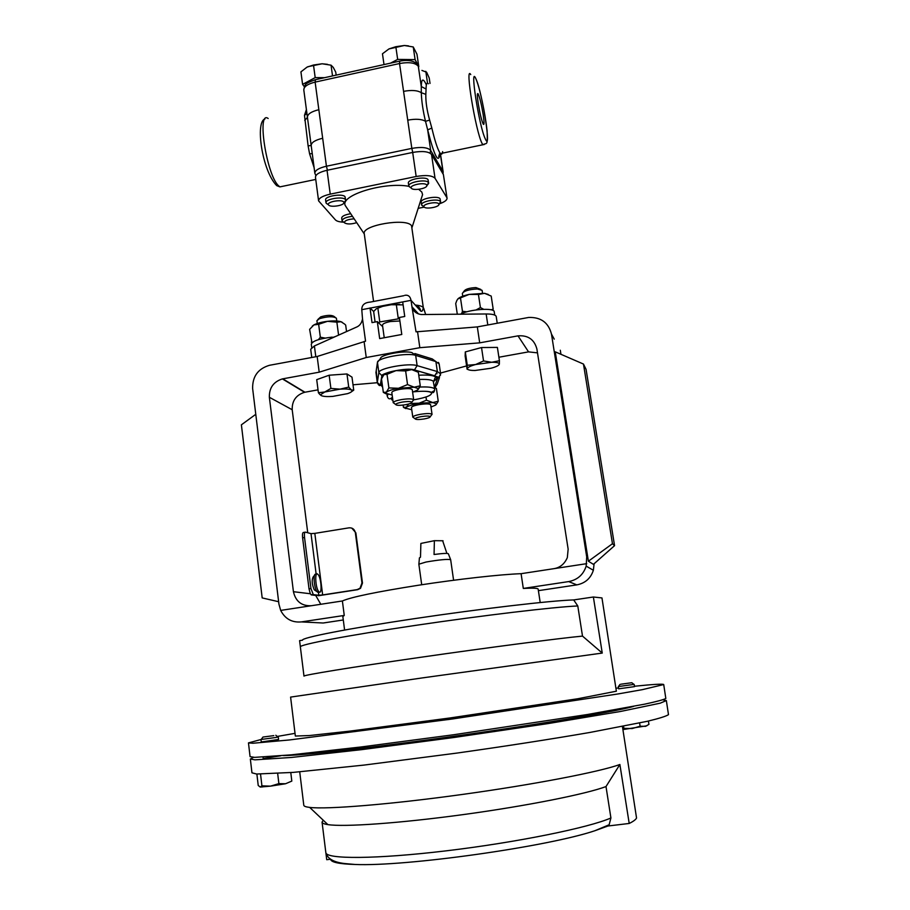 <?xml version="1.0" encoding="UTF-8"?>
<svg xmlns="http://www.w3.org/2000/svg" width="910" height="910" viewBox="0 0 910 910"><rect width="100%" height="100%" fill="white"/><g stroke="black" fill="none" stroke-linecap="round" stroke-linejoin="round"><path stroke-width="1.36" d="M483.164 114.512C481.413 104.093 479.718 97.177 478.068 93.764C477.09 92.797 477.136 96.028 478.216 103.467C479.968 113.932 481.663 120.848 483.301 124.238C484.302 125.239 484.257 121.985 483.164 114.512M315.44 574.176C312.995 574.164 314.212 588.247 316.964 591.614L318.671 592.091M318.261 574.733L317.613 574.073C314.598 571.651 315.474 587.598 318.58 591.386L319.194 592.012C322.208 594.378 321.344 578.578 318.261 574.733M314.564 575.256L313.131 577.008C311.584 580.045 311.959 584.311 314.246 589.816L315.133 590.397M283.431 755.573C300.141 755.38 341.591 751.023 407.771 742.526C506.404 729.74 616.07 711.927 633.599 706.365M622.429 726.487L636.545 818.022C635.794 819.614 633.349 821.423 629.208 823.459L607.937 826.007L594.81 830.762C546.967 846.846 405.428 866.741 355.002 864.466C339.214 863.999 331.081 862.27 330.603 859.302M253.503 757.336L250.352 759.042L251.956 772.817L256.586 774.023L293.327 772.385L364.125 765.071L456.57 753.127C505.266 746.268 551.995 739.011 590.067 732.425L647.363 721.289C659.193 718.434 666.234 716.215 668.486 714.657L666.347 700.575L662.855 699.813M250.352 759.042L254.925 759.839L291.518 757.45L362.123 749.59L454.374 737.441L547.57 723.666L620.62 711.449L660.205 703.18L666.347 700.575M263.036 757.12L263.195 758.508L280.53 755.835M634.168 684.377L618.299 686.572L618.652 688.824L634.532 686.629L634.168 684.377M620.904 684.206L631.79 682.728L620.904 684.206M275.491 737.544L260.954 739.489L261.25 741.968L278.574 739.477L278.278 737.009L275.491 737.544M273.83 735.621L262.99 737.043L273.83 735.621M418.884 564.063L419.43 557.864L420.5 557.17L420.875 543.429L434.388 540.676L434.059 554.497C442.908 553.348 447.686 553.121 448.368 553.792L450.609 559.604M418.873 564.2L425.96 562.05C439.325 559.752 447.549 558.967 450.666 559.684L453.589 580.261M446.89 553.416L442.715 540.927M443.034 540.767L434.388 540.676M421.171 416.632C426.301 415.859 429.338 415.859 430.282 416.655C430.214 417.428 428.189 418.19 424.219 418.941C418.816 419.749 415.779 419.703 415.108 418.805C415.426 418.054 417.44 417.337 421.171 416.632M413.64 417.713L412.787 417.076C413.174 416.12 415.733 415.199 420.477 414.3C426.983 413.311 430.839 413.333 432.034 414.346L431.385 415.199M412.799 417.144L411.445 407.521C411.673 406.52 414.232 405.553 419.112 404.62C425.789 403.619 429.645 403.676 430.669 404.791L432.045 414.414M394.235 403.414L393.211 402.641C393.62 401.583 396.294 400.582 401.253 399.626C408.226 398.569 412.366 398.625 413.686 399.797L412.912 400.81M393.222 402.721L391.8 392.506C392.028 391.402 394.701 390.345 399.831 389.343C406.986 388.263 411.138 388.377 412.264 389.662L413.697 399.877M405.473 404.734C399.672 405.598 396.407 405.519 395.679 404.495C395.998 403.665 398.114 402.868 402.027 402.129C407.509 401.299 410.774 401.333 411.82 402.243C411.764 403.107 409.659 403.938 405.473 404.734M384.236 337.735L382.484 325.132C382.678 323.778 385.305 322.584 390.379 321.537L399.899 320.991M425.709 314.53L423.286 307.489L411.559 225.794C407.02 217.581 361.623 225.179 364.25 233.688L373.578 301.472M408.852 186.3C384.088 181.647 340.09 195.195 345.22 205.478L346.892 207.969M421.66 197.459L422.581 194.615L421.785 192.01L418.668 189.314M311.766 357.493L310.697 349.247L314.405 345.948L357.232 326.781C360.041 325.325 361.805 322.709 362.521 318.944L365.547 341.204L317.158 356.492L269.474 365.297C258.042 368.709 252.423 376.433 252.627 388.479L278.938 604.172L280.678 610.405C285.114 618.925 292.008 622.759 301.369 621.905L323.13 623.009L343.298 619.972M328.612 205.034L328.442 204.784C326.519 201.861 341.637 199.062 343.65 201.963L343.889 202.782C343.684 205.66 330.466 207.605 328.612 205.034M327.304 204.124L325.996 202.759C324.938 199.04 343.047 196.048 345.402 199.563L345.698 200.598L344.378 202.202M345.709 200.211L345.015 196.719C342.661 193.193 324.563 196.185 325.609 199.916L325.996 202.759M411.343 188.165L411.274 188.051C409.25 185.003 425.129 181.886 426.699 185.037L426.835 185.72C426.642 188.757 412.787 190.941 411.343 188.165M410.455 187.562L408.795 186.049C407.669 182.148 426.665 178.804 428.474 182.591L427.302 185.151M428.655 183.081L428.053 179.736C426.244 175.926 407.259 179.27 408.374 183.194L408.795 186.049M356.595 222.688C351.214 224.315 347.199 224.383 344.56 222.882L344.401 222.654C344.594 220.618 347.802 219.344 354.013 218.844M343.218 221.949L342.069 220.743C342.547 218.627 345.971 217.16 352.318 216.33M350.589 213.748C344.958 214.703 341.989 216.125 341.694 218.013L342.069 220.743M423.082 206.217L421.614 204.886C420.557 201.292 438.847 198.084 440.497 201.576L439.462 203.84M440.656 202.009L440.087 198.835C438.438 195.32 420.147 198.528 421.216 202.145L421.614 204.886M424.049 206.888L423.992 206.786C422.115 203.988 437.369 201.03 438.802 203.92L438.916 204.523C438.757 207.332 425.368 209.448 424.049 206.888M482.527 293.145L482.107 290.347L477.329 288.982C469.071 289.414 464.066 290.881 462.337 293.395L462.746 296.205M480.776 289.414L475.941 287.583C469.435 287.924 465.499 289.084 464.134 291.075L463.338 292.11M336.768 321.014L336.382 318.193C333.322 316.179 327.691 316.327 319.501 318.659L316.908 320.661L317.272 323.482M335.142 317.272L334.061 316.475C331.638 314.883 327.213 315.008 320.764 316.839L317.874 319.467M344.594 630.027L342.854 616.57L344.253 615.444L342.387 600.975C351.01 597.119 376.467 591.853 418.782 585.187C458.071 579.135 500.909 574.369 521.089 573.687L523.307 588.429C533.033 587.928 537.981 588.167 538.163 589.123L540.199 602.534M248.464 742.901L250.068 756.631L254.629 757.37L291.2 754.845L361.771 746.883L453.988 734.7L587.28 714.532L644.587 704.181C656.44 701.633 663.527 699.733 665.824 698.482L663.72 684.547L642.232 689.678L617.833 693.977L451.804 719.071L289.391 739.966L252.98 743.242L248.464 742.901L260.954 739.523M602.249 653.073L422.433 677.893L290.597 697.094L295.352 736.053L309.411 735.553L350.896 731.003L450.018 717.967L577.964 698.721L616.366 691.202L601.965 597.927L593.377 597.005L602.249 653.073L582.502 636.101C560.025 638.194 488.363 647.533 419.726 657.418C350.987 667.314 302.996 675.174 303.986 676.13L300.357 646.873C299.219 644.667 346.881 635.533 415.324 625.409C483.676 615.285 555.202 606.833 577.793 605.969L582.502 636.101M277.266 736.44L295.022 733.358M616.332 688.199L618.516 687.96M634.463 686.242C653.232 684.32 662.992 683.751 663.72 684.547M300.334 646.601L299.595 640.629L302.473 640.196C301.13 637.808 347.415 628.651 414.175 618.698C480.844 608.733 551.062 600.589 573.687 599.929L593.377 597.005M573.687 599.929L577.793 605.969M311.402 594.913L310.31 593.741L309.025 588.861L310.958 588.565L313.313 594.628L311.402 594.913L315.69 595.424L320.786 604.274M318.034 389.855L304.566 392.29C296.08 395.008 291.951 400.821 292.201 409.739L307.739 532.76M280.678 610.405L311.288 605.73C301.62 606.106 295.67 601.43 293.429 591.705L310.31 593.741M404.802 295.318C408.18 294.726 410.262 296.398 411.036 300.346L402.698 301.927L404.745 316.475L399.399 317.476L401.788 334.482L379.663 338.588L377.332 321.617L372.019 322.618L370.029 308.115L361.782 309.684C361.725 305.055 364.546 302.529 370.245 302.097L403.824 295.704M554.236 339.134L551.471 334.061C548.48 322.584 540.87 317.044 528.642 317.453L477.318 326.906L416.041 331.843L411.946 306.738L418.532 313.939M436.14 404.654L438.233 401.208L436.402 388.479L434.457 387.364L437.551 378.458L437.107 376.945L434.696 375.773L437.346 371.576L440.599 373.896L439.177 364L435.901 361.588L415.677 355.378L417.133 365.638C408.886 362.726 378.469 368.266 378.856 372.577L381.893 375.637L380.266 385.351L377.32 382.382L378.856 372.577L377.457 362.351L380.562 358.403C380.278 354.707 405.166 350.145 411.968 352.659L415.677 355.378C407.43 352.329 377.047 357.903 377.457 362.351L375.955 372.452L377.309 382.791L376.228 370.598M414.858 353.558L432.273 358.938L435.901 361.588L437.346 371.576L417.133 365.638L414.414 369.96C407.623 367.617 382.678 372.144 382.939 375.648L382.894 375.921M537.491 352.864L528.539 351.874L518.006 335.858L479.695 342.854L419.828 347.688L366.252 357.516L319.205 372.179L282.782 378.833L304.941 392.221M353.012 384.805L377.297 382.712M436.061 373.851L437.062 373.669M440.486 373.054L466.602 365.911M528.539 351.874L498.885 357.232M320.582 394.724L324.813 391.983L340.01 389.15L330.899 388.422L324.813 391.983L318.409 392.756L316.714 379.652L329.158 375.216L346.972 373.953L351.988 377.127L353.728 390.14L351.431 390.003L352.011 390.652C352.181 391.573 350.725 392.563 347.643 393.632L332.707 396.407C327.031 396.794 323.232 396.521 321.287 395.611L319.774 394.394L321.287 395.611M465.147 356.049L465.306 351.92L481.526 347.54L497.395 347.404L499.419 360.735L491.718 362.26C496.303 362.237 498.828 362.76 499.306 363.841L499.328 364.159C498.919 365.49 496.143 366.855 490.99 368.243L475.168 370.472C470.197 370.518 467.603 369.926 467.387 368.686C467.649 367.333 470.379 365.957 475.589 364.535L491.718 362.26L483.54 360.963L475.589 364.535L467.274 365.263L467.092 369.233L465.147 356.049M319.205 372.179L317.158 356.492M292.201 409.739L269.36 397.283L293.429 591.705M269.36 397.283C269.121 387.91 273.466 381.779 282.384 378.901L282.782 378.833M560.298 350.236L560.947 354.297M594.105 563.745L593.365 570.263C590.704 578.373 585.187 583.242 576.826 584.88L568.704 581.581C577.532 579.852 583.356 574.699 586.177 566.134L586.711 556.909L587.814 557.614L555.248 351.829L583.469 364.057L612.464 543.714L614.557 545.647L586.074 369.369L583.469 364.057M479.695 342.854L477.318 326.906M518.006 335.858C528.005 335.096 534.307 339.464 536.889 348.974L568.147 549.151L567.328 557.637C564.507 564.007 560.025 567.681 553.894 568.67L521.089 573.687M551.471 334.061L586.711 556.909M523.307 588.429L568.704 581.581M310.958 588.565L304.531 537.503L302.609 537.81L309.025 588.861M302.609 537.81C302.268 534.318 302.564 532.532 303.508 532.452L305.077 532.202M311.288 605.73L342.387 600.975M344.253 615.444L301.369 621.905M538.39 590.658L576.826 584.88M419.828 347.688L417.531 331.558M366.252 357.516L364.08 341.477M614.557 545.647L593.422 564.348L588.395 561.22L587.814 557.614M588.395 561.22L612.464 543.714M278.631 601.715L262.182 597.915L241.389 424.822L255.778 414.312M318.432 339.658L320.331 337.212L318.648 324.301L313.87 324.938L312.346 326.053M311.959 342.74L309.627 329.352L313.87 324.938C316.998 323.277 321.548 322.072 327.509 321.321C333.47 320.673 337.974 320.821 341.045 321.742L342.103 322.208M312.46 342.319L311.288 342.137M320.331 337.212L325.052 338.076M332.275 337.576L335.369 336.563M337.394 335.665L338.577 335.051L336.871 322.163L341.045 321.742L344.742 324.188L345.686 325.109L346.551 331.57M318.648 324.301L327.509 321.321L336.871 322.163M311.709 347.506L311.277 344.185C312.471 340.977 319.455 338.622 332.218 337.121L332.321 337.928M457.935 298.844C459.789 297.126 463.531 295.648 469.173 294.396L484.552 293.327L488.272 294.442M457.298 314.246L455.717 303.519L456.774 300.63L457.821 298.958L469.173 294.396L478.433 294.453L484.552 293.327L491.195 296.057L493.174 309.059L492.719 310.321M461.643 313.597L462.462 311.3L466.91 311.8M460.528 298.23L462.462 311.3M476.146 309.923L480.412 307.557L483.642 309.286M478.433 294.453L480.412 307.557M491.229 309.844L493.174 309.059M460.323 314.212C469.412 309.241 494.505 307.466 494.232 311.766L494.733 315.087M399.57 318.648L379.777 321.935L378.731 322.936L377.332 321.617M382.7 326.656L378.731 322.936M375.091 322.038L373.646 311.538L376.296 308.752L382.735 306.34L391.22 304.736L403.107 304.861M379.777 321.935L377.912 308.388M398.262 318.466L396.362 304.896M376.296 308.752L382.735 306.34M391.22 304.736L399.661 304.327M428.428 83.766C426.892 82.127 426.108 83.879 426.073 89.032L425.823 94.344C425.641 101.738 426.915 110.326 429.622 120.086L431.829 128.037C434.627 139.89 437.198 147.966 439.519 152.243L440.417 153.562C441.566 154.825 442.305 154.165 442.635 151.595M318.841 109.7L326.428 166.223L411.832 148.387L399.536 63.529L315.133 82.105L318.841 109.7C311.334 111.555 307.534 114.069 307.421 117.219L311.118 145.065M314.098 167.576L309.593 153.835L308.103 145.862L304.486 115.308L306.408 109.575M308.103 145.862L311.174 145.509C311.3 142.495 315.133 140.072 322.675 138.252M307.489 117.765L303.792 89.874C305.157 83.936 304.088 83.925 315.167 79.75M439.951 153.881C438.518 164.289 434.423 156.292 427.666 129.891L425.516 121.326C422.968 110.736 421.569 101.203 421.307 92.706C417.519 90.318 411.604 89.862 403.574 91.364M425.823 94.344L421.307 92.706L421.284 86.53C421.421 79.386 422.786 78.169 425.391 82.89L426.255 84.698M429.622 120.086L425.516 121.326C421.728 119.062 415.802 118.675 407.737 120.154M306.932 113.522L304.486 115.308M309.593 153.835L312.255 153.619M307.443 117.379L304.748 120.427M412.753 152.425L411.832 148.387C421.558 146.726 427.848 147.409 430.68 150.434L427.666 129.891L431.829 128.037M426.073 89.032L421.284 86.53L418.316 66.293C415.426 62.767 409.17 61.846 399.536 63.529L399.683 61.129C407.953 59.582 413.834 60.663 417.326 64.348L418.293 66.214M421.933 70.423L426.642 72.254L429.213 77.987L430.021 83.424M427.529 83.151L425.778 71.321M408.51 45.875L404.358 45.5L388.934 48.935L395.827 46.706L404.358 45.5L413.242 46.956L416.962 54.191L418.805 66.703L415.096 59.605L397.67 59.412L395.827 46.706M384.009 64.576L382.462 53.781L388.934 48.935M415.096 59.605L413.242 46.956M397.67 59.412L390.492 63.154M327.452 64.326L322.117 63.78L307.83 66.714M324.586 77.68L315.19 77.612L302.586 84.368L300.926 71.867L307.011 67.135L313.495 65.019L322.117 63.78L331.058 65.179L333.242 67.363L335.745 72.129L336.154 75.132M302.586 84.368L304.315 86.677M315.19 77.612L313.495 65.019M332.525 75.928L331.058 65.179M361.782 309.684L362.521 318.944M497.235 323.232L496.223 316.532C495.734 314.837 492.378 313.984 486.156 313.973L421.398 314.53C417.565 314.075 414.721 312.38 412.856 309.457M415.278 305.043C419.464 305.441 422.126 306.249 423.286 307.489C422.854 310.594 422.012 311.8 420.761 311.129C420.158 307.933 418.304 305.874 415.188 304.952M402.698 301.927L370.029 308.115M420.761 311.129L411.036 300.346L411.946 306.738M370.006 307.955L373.68 311.482M318.591 200.871L315.463 177.245C315.611 174.39 319.467 172.07 327.043 170.284L330.239 194.137C322.64 195.889 318.762 198.13 318.591 200.871L335.471 219.947C336.802 221.267 339.578 222.017 343.809 222.176M439.61 203.738C444.615 201.986 447.094 200.12 447.037 198.141L443.397 174.561L447.037 198.141M431.533 154.461L435.037 178.303C432.227 175.448 425.937 174.845 416.166 176.494L412.685 152.436C422.422 150.787 428.701 151.458 431.533 154.461L443.397 174.561M330.239 194.137L416.166 176.494M327.043 170.284L412.685 152.436M435.037 178.303L446.799 197.481M424.265 207.127L418.168 208.344M340.01 389.15C345.789 388.775 349.588 389.059 351.431 390.003L348.723 387.114L340.01 389.15M318.409 392.756L319.774 394.394M351.499 391.732L353.728 390.14M346.972 373.953L348.723 387.114M329.158 375.216L330.899 388.422M467.285 369.289L467.876 369.449M499.328 364.159L499.419 360.735M481.526 347.54L483.54 360.963M465.306 351.92L467.274 365.263M383.713 374.852L383.952 374.624C385.965 373.1 389.98 371.758 396.021 370.609L411.729 369.608L415.608 370.745M405.632 370.95L396.021 370.609L387.012 374.317L388.888 387.922L398.489 388.286L414.221 387.205L407.543 384.589L405.632 370.95L411.729 369.608L418.35 372.281L420.261 385.795L414.221 387.205L418.361 388.65L420.261 385.795M407.543 384.589L398.489 388.286C392.426 389.412 388.388 390.72 386.375 392.176L385.658 393.211L392.153 395.042M412.617 392.187L417.588 390.026L418.361 388.65M418.02 389.639L419.521 387.421M387.012 374.317L383.952 374.624L381.495 378.924L383.337 392.381L385.863 393.757M388.888 387.922L386.375 392.176L383.337 392.381M430.987 407.032L435.617 405.109L436.413 403.847L426.449 400.218L417.917 403.687C412.219 404.734 408.374 405.917 406.406 407.236L403.437 407.339L405.814 408.613M438.233 401.208L432.637 402.618L410.08 403.562M408.567 404.051L405.667 408.203L411.764 409.75M426.449 400.218L425.994 396.999M403.437 407.339L403.119 405.087M351.772 528.096L355.844 532.805L362.476 583.048L360.508 588.326L357.63 589.691L318.307 595.743L321.264 595.277L315.69 595.436M304.531 537.503C304.19 534.011 304.497 532.225 305.43 532.134L311.015 533.635L314.826 533.374L349.03 527.834C352.443 527.641 354.547 529.233 355.344 532.646L361.975 582.969L360.019 588.258L357.129 589.612L322.652 594.924L318.83 595.277L318.432 592.126M313.313 594.628L318.83 595.277M355.002 864.466L344.867 863.567C333.64 862.293 327.293 858.619 325.825 852.556C325.757 859.336 375.773 859.279 446.275 850.827C516.687 842.444 589.168 827.645 610.917 817.965L606.003 786.558L619.881 764.491L629.208 823.459M610.917 817.965L609.143 824.767L607.937 826.007M323.255 820.24L322.06 822.117C322.185 823.209 324.131 824.039 327.873 824.608C343.821 827.156 399.536 823.288 463.19 814.598C526.822 805.919 586.188 794.043 606.003 786.558M299.72 771.839L303.792 805.259C303.906 806.237 305.874 806.954 309.696 807.409C326.724 809.547 389.844 804.486 461.996 794.498C534.147 784.545 600.065 771.76 619.881 764.491M330.501 859.245L326.724 859.7L325.894 852.954M622.918 729.592L646.828 725.805M648.409 721.05L648.944 724.371L645.531 726.351L640.117 726.214L632.188 728.557L623.862 728.353L622.838 729.046M639.605 723.006L640.117 726.214M623.532 726.271L623.862 728.353M285.547 783.749L291.814 781.087L285.547 783.749L270.554 786.138L261.921 785.842L260.226 787.048L270.554 786.138L278.881 783.624L285.547 783.749M260.226 787.048L258.224 785.478L256.882 774.035M290.79 772.59L291.814 781.087M277.675 773.523L278.881 783.624M260.544 774.137L261.921 785.842M419.703 387.057C427.563 386.682 432.432 387.205 434.309 388.615L434.741 389.343C434.343 392.085 433.41 393.131 431.954 392.506C429.474 391.152 423.457 390.902 413.902 391.766M433.854 390.913L431.158 392.506M392.46 397.272L391.664 399.706L392.881 400.275M413.697 399.854C426.517 397.545 432.409 395.156 431.374 392.654C429.031 391.152 423.184 390.868 413.8 391.8M434.741 389.343L433.24 381.142C431.454 379.743 426.824 379.174 419.362 379.459M382.496 386.261L382.314 384.93M433.683 381.893C434.343 379.095 435.06 377.593 435.833 377.377L435.776 377.206C433.865 375.398 428.189 374.727 418.759 375.216C428.155 374.727 433.956 375.364 436.174 377.115C437.312 378.264 436.47 379.607 433.649 381.153M314.405 345.948L315.804 356.743M485.314 138.923C491.787 153.562 482.436 93.082 476.146 79.386C469.139 62.028 479.013 126.433 485.314 138.923M484.279 144.497L482.812 144.77L482.05 143.405C475.611 131.245 464.635 64.269 470.754 74.586M268.166 118.493C256.552 109.678 266.55 175.027 278.494 185.697L279.916 186.88L283.34 186.163M586.722 563.654L553.894 568.67M430.077 153.142L430.68 150.434L442.908 171.239L440.292 153.642M311.118 145.054L314.849 173.23C314.997 170.352 318.853 168.02 326.428 166.223L327.418 170.204M399.456 61.175L315.497 79.682L315.133 82.105C307.66 83.993 303.883 86.587 303.792 89.874M442.624 173.253L443.147 171.933L440.429 153.574L482.812 144.77C486.884 142.301 487.714 147.09 487.1 130.767C485.349 114.523 479.798 86.757 475.441 77.771M486.156 313.973L487.805 324.972M434.696 375.773L414.414 369.96M381.882 381.779L381.267 385.362L382.632 387.216M380.312 385.055L381.142 385.283L380.755 382.439M439.507 377.536L437.244 384.054L434.98 387.637M392.449 397.135C390.003 399.695 388.251 399.319 387.205 396.032L387.91 394.633M377.309 382.791C378.617 385.203 379.607 386.056 380.266 385.351L381.267 385.362M437.551 378.458L440.554 375.045M440.599 373.896C439.189 377.411 438.165 378.401 437.505 376.854L414.562 369.926C406.486 367.117 381.131 373.43 381.893 375.637L382.939 375.648M314.826 533.374L322.652 594.924M316.168 574.301L311.015 533.635M477.454 93.923L478.068 93.764M314.246 589.816L316.964 591.614M631.847 682.773L633.94 684.365M262.933 737.111L261.238 739.398M430.282 416.655L432.034 414.346M395.679 404.495L393.211 402.641M412.105 227.238L422.581 194.615M315.747 179.441L279.916 186.88L276.685 185.617C261.864 170.488 255.209 121.439 264.924 119.028M328.442 204.784L326.11 203.123M411.274 188.051L408.92 186.425M344.401 222.654L342.171 221.062M423.992 206.786L421.717 205.228M593.365 570.263L586.177 566.134M282.384 378.901L304.566 392.29M438.916 204.523L440.645 202.361M426.835 185.72L428.644 183.479M343.889 202.782L345.698 200.598M314.849 173.23L315.872 175.641M443.022 173.912L443.147 171.933M440.417 153.562L438.7 156.475L439.86 152.8M423.741 308.41L425.596 314.246M364.284 233.961L345.22 205.478M387.205 396.032L386.977 394.383M439.177 364L438.483 362.419M376.126 371.325L375.955 372.884M385.658 393.211L384.907 392.756M411.82 402.243L413.686 399.797M415.108 418.805L412.787 417.076M436.413 403.847L437.551 402.641M405.667 408.203L404.882 407.737M421.705 584.743L418.85 564.154M313.051 594.526L311.152 594.821M275.81 735.269L277.971 736.998M620.006 684.411L618.516 686.504M327.873 824.608L309.696 807.409M594.81 830.762L609.143 824.767M325.825 852.556L322.06 822.117M262 787.025L261.227 786.672M317.601 592.251L319.194 592.012"/></g></svg>
